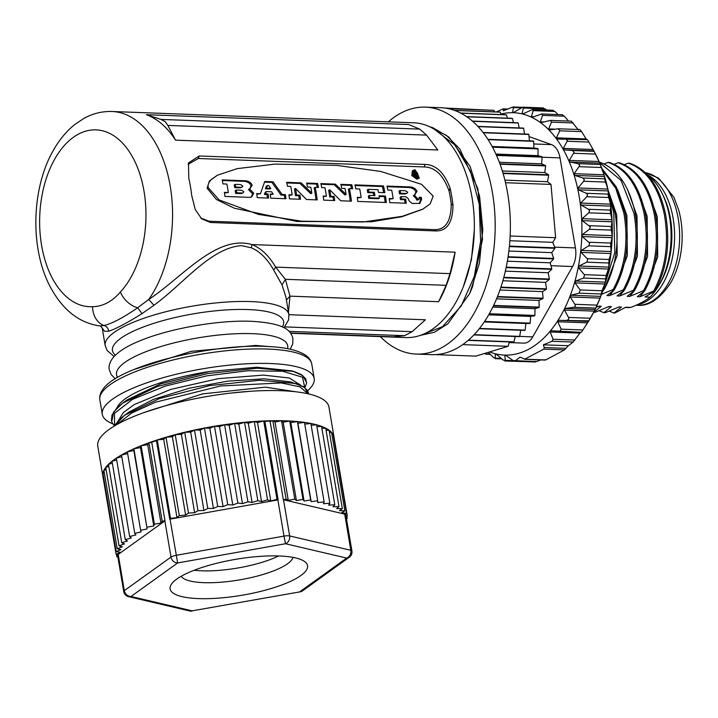 <?xml version="1.0" encoding="UTF-8"?>
<svg xmlns="http://www.w3.org/2000/svg" width="718" height="718" viewBox="0 0 718 718"><rect width="100%" height="100%" fill="white"/><g stroke="black" fill="none" stroke-linecap="round" stroke-linejoin="round"><path stroke-width="1.08" d="M595.428 153.742L597.017 157.036A121.279 72.814 92.1 0 1 609.573 197.621A121.279 72.814 92.1 0 1 591.022 317.132L589.119 320.434M496.479 111.927L502.735 108.992L503.498 109.289L503.3 110.832L512.024 107.287L513.433 107.583L512.598 112.313A121.656 73.048 -87.9 0 1 513.81 112.34L522.848 107.17L523.368 108.041L522.112 113.435A121.656 73.048 -87.9 0 1 523.296 113.722L532.46 109.522L533.133 110.653L531.401 116.621A121.656 73.048 -87.9 0 1 532.55 117.169L541.731 113.956L542.557 115.383L540.313 121.809A121.656 73.048 -87.9 0 1 541.399 122.607L550.491 120.4L551.478 122.141L548.687 128.926A121.656 73.048 -87.9 0 1 549.701 129.949L558.012 128.773L559.878 130.496L556.396 137.829A121.656 73.048 -87.9 0 1 557.312 139.077L587.512 139.651L593.068 149.497A121.656 73.048 92.1 0 1 593.876 150.933L599.045 161.505A121.656 73.048 92.1 0 1 599.736 163.121L604 174.779A121.656 73.048 92.1 0 1 604.547 176.529L604.987 180.406L607.841 189.076A121.656 73.048 92.1 0 1 608.245 190.943L608.236 195.565L610.506 204.163A121.656 73.048 92.1 0 1 610.758 206.12L610.282 211.388L611.951 219.78A121.656 73.048 92.1 0 1 612.041 221.781L611.09 227.597L612.14 235.666A121.656 73.048 92.1 0 1 612.077 237.676L610.659 243.914L611.09 251.524A121.656 73.048 92.1 0 1 610.865 253.517L608.972 260.069L608.801 267.114A121.656 73.048 92.1 0 1 608.424 269.044L606.073 275.775L605.319 282.147A121.656 73.048 92.1 0 1 604.798 283.996L602.016 290.772L600.706 296.372A121.656 73.048 92.1 0 1 600.051 298.105L595.043 309.557A121.656 73.048 92.1 0 1 594.253 311.136L588.419 321.458A121.656 73.048 92.1 0 1 587.521 322.867L581.338 332.317L551.173 330.774A121.656 73.048 -87.9 0 1 550.176 331.976L579.947 333.089L573.144 342.055L568.279 345.744L564.51 349.908L545.662 359.951L544.89 359.655M588.895 320.829L558.64 320.345L588.419 321.458M580.611 332.29A121.656 73.048 92.1 0 1 579.947 333.089M540.762 359.915L536.364 361.657L534.955 361.36M526.213 361.648L504.88 360.992L505.337 360.364L503.192 360.086L496.506 354.387A121.656 73.048 -87.9 0 1 495.321 354.1L495.196 358.65L501.783 358.892M543.05 108.58L545.204 108.858L546.613 110.051M552.869 110.725L554.96 111.478L558.048 114.566M562.374 114.997L564.384 116.199L568.53 121.073M571.42 121.324L578.466 130.039M559.744 130.811L581.58 131.627L579.893 129.536L558.012 128.773M581.58 131.627L586.166 138.942A121.656 73.048 92.1 0 1 586.678 139.624M601.522 294.29L613.154 289.498L614.428 289.542L606.934 295.556L609.465 295.645L623.287 289.875L624.552 289.919L617.067 295.933L619.598 296.031L633.411 290.251L634.676 290.296L627.191 296.31L629.722 296.408L643.534 290.628L644.809 290.682L637.315 296.696L639.846 296.785L653.667 291.014L654.933 291.059L644.997 296.956L650.059 297.144C645.805 300.636 639.388 304.055 630.808 307.403L625.755 307.214L614.761 313.075L614.016 313.048L621.501 307.026L618.97 306.936L605.157 312.716L603.892 312.671L611.377 306.649L608.846 306.55L595.034 312.339L593.759 312.294L601.244 306.272L598.713 306.173L596.128 307.34M603.291 289.121L604.296 289.166L602.851 290.458M654.933 291.059C666.878 268.873 670.45 243.402 665.658 214.664C659.591 186.59 647.573 169.439 629.605 163.21L628.331 163.157C646.317 169.394 658.334 186.545 664.392 214.619C669.194 243.357 665.622 268.819 653.667 291.014M624.346 164.655L628.331 163.157M644.809 290.682C656.755 268.487 660.327 243.025 655.525 214.287C649.467 186.213 637.449 169.062 619.472 162.824L618.207 162.78C636.184 169.017 648.201 186.168 654.269 214.233C659.07 242.98 655.489 268.442 643.534 290.628M614.213 164.278L618.207 162.78M634.676 290.296C646.631 268.11 650.203 242.648 645.401 213.901C639.343 185.836 627.326 168.685 609.349 162.447L608.083 162.403C626.06 168.631 638.078 185.782 644.136 213.856C648.937 242.603 645.365 268.065 633.411 290.251M604.089 163.901L608.083 162.403M630.808 307.403A69.188 41.545 92.1 0 1 626.922 307.555L625.225 307.492M618.36 307.214L621.501 307.026M603.892 312.671L599.099 310.723M608.236 306.828L611.377 306.649M598.112 306.451L601.244 306.272M614.016 313.048L609.223 311.109M647.448 174.878A69.188 41.545 92.1 0 1 662.391 193.914L663.629 196.472A65.383 39.257 92.1 0 1 670.397 218.362A65.383 39.257 92.1 0 1 660.389 282.793L658.971 285.252A69.188 41.545 92.1 0 1 650.059 297.144M662.391 193.914A69.188 41.545 92.1 0 1 669.553 217.069A69.188 41.545 92.1 0 1 658.971 285.252M637.126 304.746A66.532 39.948 -87.9 0 0 670.962 208.606A66.532 39.948 -87.9 0 0 647.385 174.806M644.943 290.44L657.697 256.882L657.257 216.612L647.896 190.53M639.846 296.785L644.728 290.745M634.811 290.063L647.564 256.505L647.124 216.235L637.772 190.153M629.722 296.408L634.604 290.368M624.687 289.686L637.44 256.12L637.001 215.858L627.649 189.767M619.598 296.031L624.48 289.991M624.552 289.919C636.498 267.733 640.07 242.271 635.277 213.524C629.21 185.45 617.193 168.299 599.225 162.071M599.485 162.501L621.043 180.371L634.012 213.479C638.814 242.217 635.242 267.688 623.287 289.875M614.563 289.3L627.317 255.743L626.877 215.481L617.516 189.39M609.465 295.645L614.348 289.614M614.428 289.542C626.374 267.356 629.946 241.885 625.145 213.147L616.322 187.012L601.899 168.568M602.447 170.094L615.721 188.242L623.879 213.102C628.69 241.84 625.109 267.302 613.154 289.498M604.43 288.923L617.184 255.366L616.744 215.095L608.2 190.458M602.456 291.634L604.224 289.228M604.296 289.166C616.241 266.97 619.822 241.508 615.021 212.77L608.308 190.997M609.447 196.894L613.755 212.716L614.796 252.673L603.623 288.071M565.667 138.843L567.471 140.611L563.298 148.375A121.656 73.048 -87.9 0 1 564.106 149.82L572.425 150.538L574.149 152.306L569.275 160.392A121.656 73.048 -87.9 0 1 569.957 161.999L578.178 163.668L579.785 165.391L574.229 173.657A121.656 73.048 -87.9 0 1 574.777 175.416L582.819 178.001L584.29 179.635L583.671 181.25L578.071 187.963A121.656 73.048 -87.9 0 1 578.475 189.83L586.265 193.286L587.575 194.793L586.848 196.714L580.736 203.05L610.506 204.163M610.758 206.12L580.979 204.998A121.656 73.048 -87.9 0 0 580.736 203.05M580.979 204.998L588.464 209.279L589.586 210.607L588.769 212.815L582.172 218.667L611.951 219.78M612.041 221.781L582.271 220.668A121.656 73.048 -87.9 0 0 582.172 218.667M582.271 220.668L590.295 226.816L589.406 229.284L582.37 234.544L612.14 235.666M612.077 237.676L582.307 236.554A121.656 73.048 -87.9 0 0 582.37 234.544M582.307 236.554L589.693 243.133L588.733 245.834L581.32 250.411L611.09 251.524M610.865 253.517L581.095 252.404A121.656 73.048 -87.9 0 0 581.32 250.411M581.095 252.404L587.782 259.27L586.768 262.178L579.031 266.001L608.801 267.114M608.424 269.044L578.654 267.931A121.656 73.048 -87.9 0 0 579.031 266.001M578.654 267.931L584.596 274.976L583.546 278.046L575.549 281.034L605.319 282.147M604.798 283.996L575.028 282.883A121.656 73.048 -87.9 0 0 575.549 281.034M575.028 282.883L580.189 289.955L579.13 293.159L570.936 295.26L600.706 296.372M600.051 298.105L570.28 296.992A121.656 73.048 -87.9 0 0 570.936 295.26M570.28 296.992L574.876 304.297C575.683 305.886 575.253 306.873 573.574 307.268L565.272 308.444L595.043 309.557M594.253 311.136L564.483 310.014A121.656 73.048 -87.9 0 0 565.272 308.444M564.483 310.014L568.503 317.446C569.195 319.034 568.692 319.923 566.996 320.12M587.521 322.867L557.742 321.745A121.656 73.048 -87.9 0 0 558.64 320.345M557.742 321.745L561.198 329.158L559.663 331.51M550.176 331.976L553.066 339.246L552.052 341.265L573.144 342.055M568.279 345.744L543.329 344.811L544.253 347.539L543.813 349.127L524.427 359.305L545.168 360.077M552.052 341.265L543.329 344.811M545.662 359.951L524.966 359.179L520.137 357.169L514.671 361.217L535.35 361.989M536.364 361.657L513.119 360.544L506.019 355.509A121.656 73.048 -87.9 0 1 504.808 355.482L506.046 355.536M504.808 355.482L505.337 360.364L513.307 360.66M501.236 358.435L495.528 358.219L493.428 357.465L488.312 352.323M486.014 353.023L485.799 354.207L484.65 353.435M489.586 351.937A121.279 72.814 -87.9 0 0 560.668 315.947A121.279 72.814 -87.9 0 0 579.193 196.49A121.279 72.814 -87.9 0 0 500.958 114.045M522.174 107.296L513.038 106.955L513.433 107.583L521.044 107.871M502.735 108.992L506.693 109.405M523.754 113.498L522.112 113.435M533.761 116.711L531.401 116.621M543.939 121.952L540.313 121.809M555.211 129.168L548.687 128.926M586.166 138.942L556.396 137.829M593.068 149.497L563.298 148.375M564.106 149.82L593.876 150.933M599.045 161.505L569.275 160.392M569.957 161.999L599.736 163.121M604 174.779L574.229 173.657M574.777 175.416L604.547 176.529M607.841 189.076L578.071 187.963M578.475 189.83L608.245 190.943M529.04 136.582L551.487 144.623A19.826 11.901 92.1 0 1 560.013 157.888L575.423 247.925A19.009 11.416 92.1 0 1 572.587 266.522L532.747 336.868A18.991 11.398 92.1 0 1 523.871 343.123L509.179 342.576M444.63 108.023L487.773 110.069M509.376 341.93L508.066 346.309L475.81 356.128L435.386 354.611M515.228 336.491L513.953 341.876A123.559 74.187 92.1 0 1 513.702 342.091L468.136 340.386A123.559 74.187 92.1 0 1 446.632 352.628A123.559 74.187 92.1 0 1 431.464 354.638L416.278 354.073A123.559 74.187 -87.9 0 0 431.446 352.053A123.559 74.187 -87.9 0 0 495.124 220.749A123.559 74.187 -87.9 0 0 425.523 107.135A123.559 74.187 -87.9 0 0 410.355 109.145A123.559 74.187 -87.9 0 0 388.339 121.845M520.765 330.262L519.661 336.392A123.559 74.187 92.1 0 1 519.419 336.652L473.853 334.938A123.559 74.187 92.1 0 1 468.387 340.161L513.953 341.876M492.799 307.124L535.018 308.704L534.883 315.435A123.559 74.187 92.1 0 1 534.686 315.776L530.647 316.423L530.162 323.127A123.559 74.187 92.1 0 1 529.956 323.441L525.908 323.495L525.082 330.127A123.559 74.187 92.1 0 1 524.849 330.415L479.283 328.709A123.559 74.187 92.1 0 1 474.086 334.687L532.747 336.868M535.018 308.704L539.021 307.483A123.559 74.187 92.1 0 0 539.2 307.116L493.625 305.41A123.559 74.187 92.1 0 0 497.35 296.92L542.916 298.625L538.976 300.42L539.2 307.116M529.408 140.872L528.852 134.463L483.286 132.749A123.559 74.187 92.1 0 1 487.908 139.319L533.474 141.024A123.559 74.187 92.1 0 1 533.671 141.338L533.896 148.034L537.917 148.572A123.559 74.187 92.1 0 1 538.096 148.913L537.97 155.644L541.928 156.757A123.559 74.187 92.1 0 1 542.09 157.125L541.614 163.83L545.483 165.526A123.559 74.187 92.1 0 1 545.626 165.912L544.8 172.553L548.552 174.806A123.559 74.187 92.1 0 1 548.678 175.21L547.502 181.726L550.993 184.427L555.615 237.712L552.761 242.343L554.978 247.818A123.559 74.187 92.1 0 1 554.933 248.284L551.747 252.646L553.659 258.453A123.559 74.187 92.1 0 1 553.596 258.902L550.203 262.806L551.792 268.882A123.559 74.187 92.1 0 1 551.702 269.322L548.139 272.732L549.396 279.042A123.559 74.187 92.1 0 1 549.279 279.473L545.563 282.362L546.479 288.851A123.559 74.187 92.1 0 1 546.344 289.264L542.503 291.616L543.077 298.23A123.559 74.187 92.1 0 1 542.916 298.625M425.523 107.135L440.717 107.7A123.559 74.187 92.1 0 1 448.005 108.58L493.58 110.285A123.559 74.187 92.1 0 1 493.849 110.339L448.283 108.633A123.559 74.187 92.1 0 1 454.35 110.348L499.925 112.053A123.559 74.187 92.1 0 1 500.195 112.152L454.62 110.446A123.559 74.187 92.1 0 1 460.561 113.031L506.127 114.745A123.559 74.187 92.1 0 1 506.387 114.88L460.821 113.175A123.559 74.187 92.1 0 1 466.574 116.621L512.149 118.326A123.559 74.187 92.1 0 1 512.401 118.506L466.835 116.792A123.559 74.187 92.1 0 1 472.363 121.082L517.938 122.787A123.559 74.187 92.1 0 1 518.181 123.002L472.606 121.288A123.559 74.187 92.1 0 1 477.874 126.377L523.449 128.082A123.559 74.187 92.1 0 1 523.673 128.334L478.107 126.628A123.559 74.187 92.1 0 1 483.07 132.471L528.636 134.176A123.559 74.187 92.1 0 1 528.852 134.463M523.673 128.334L524.49 134.024M518.181 123.002L519.168 127.921M512.401 118.506L513.478 122.625M506.387 114.88L507.473 118.156M500.195 112.152L501.164 114.557M493.849 110.339L494.594 111.855M525.082 330.127L479.507 328.422A123.559 74.187 92.1 0 0 484.381 321.736L529.956 323.441M530.162 323.127L484.596 321.422A123.559 74.187 92.1 0 0 489.12 314.071L534.686 315.776M534.883 315.435L489.317 313.73A123.559 74.187 92.1 0 0 493.454 305.778L539.021 307.483M543.077 298.23L497.502 296.525A123.559 74.187 92.1 0 0 500.778 287.559L546.344 289.264M546.479 288.851L500.913 287.146A123.559 74.187 92.1 0 0 503.713 277.767L549.279 279.473M549.396 279.042L503.83 277.336A123.559 74.187 92.1 0 0 506.136 267.617L551.702 269.322M551.792 268.882L506.226 267.177A123.559 74.187 92.1 0 0 508.021 257.197L553.596 258.902M553.659 258.453L508.093 256.739A123.559 74.187 92.1 0 0 509.358 246.579L554.933 248.284M554.978 247.818L509.412 246.112A123.559 74.187 92.1 0 0 503.103 173.505L548.678 175.21M548.552 174.806L502.986 173.092A123.559 74.187 92.1 0 0 500.06 164.207L545.626 165.912M545.483 165.526L499.916 163.821A123.559 74.187 92.1 0 0 496.524 155.42L542.09 157.125M541.928 156.757L496.362 155.052A123.559 74.187 92.1 0 0 492.53 147.208L538.096 148.913M537.917 148.572L492.351 146.867A123.559 74.187 92.1 0 0 488.105 139.633L533.671 141.338M492.135 146.472L533.896 148.034M495.914 154.065L537.97 155.644M499.324 162.25L541.614 163.83M502.331 170.956L544.8 172.553M504.898 180.128L547.502 181.726M550.993 184.427L505.526 182.722M509.861 240.727L552.761 242.343M510.139 236.007L555.615 237.712M508.865 251.04L551.747 252.646M507.366 261.199L550.203 262.806M505.364 271.135L548.139 272.732M502.878 280.765L545.563 282.362M499.934 290.018L542.503 291.616M496.56 298.832L538.976 300.42M488.68 314.843L530.647 316.423M484.246 321.933L525.908 323.495M508.066 346.309L462.715 344.613M380.298 336.616A123.559 74.187 -87.9 0 0 416.278 354.073M431.545 127.696L446.578 135.487L459.933 149.156L477.856 188.637L482.523 239.211L472.597 286.563L469.689 293.545L447.826 323.863L434.309 332.29L420.389 335.351M463.523 286.15L471.412 259.826L474.329 229.697M285.908 297.055L282.021 284.911L273.702 270.058C267.258 258.722 259.781 251.3 251.282 247.791L241.508 245.637C210.607 247.773 183.054 284.256 153.957 305.276L142.02 313.613C126.754 323.163 115.661 329.024 108.732 331.186L104.586 331.33L100.735 326.16L99.955 325.963L104.029 325.514C112.071 323.585 123.281 317.67 137.65 307.771L148.734 299.469A107.467 64.521 -87.9 0 0 139.768 123.334A107.467 64.521 -87.9 0 0 112.008 111.496L413.783 122.796A107.467 64.521 92.1 0 1 441.543 134.634A107.467 64.521 92.1 0 1 471.699 256.604A107.467 64.521 92.1 0 1 405.742 337.568L290.646 333.26M426.582 135.11L419.707 129.114L160.994 119.421L146.373 114.709A107.467 64.521 92.1 0 1 162.044 124.169A107.467 64.521 92.1 0 1 175.533 140.154L167.868 125.426L426.582 135.11L437.818 149.981L175.533 140.154M153.957 305.276L148.734 299.469C181.905 277.83 216.028 234.391 251.91 244.56L455.104 252.171L450.015 273.639L275.649 267.114L285.378 279.302L289.982 296.139L288.456 312.159M282.021 284.911L285.378 279.302L446.129 285.324L438.626 301.713A107.467 64.521 -87.9 0 0 455.104 252.171M188.098 164.296L198.356 158.49L199.191 155.977L188.484 162.941L188.798 178.288A107.467 64.521 92.1 0 1 191.715 195.511L195.242 209.53L201.623 218.784L210.446 222.49L208.965 221.198L434.794 229.661L436.275 230.954C447.161 230.882 452.735 222.329 452.986 205.294A107.467 64.521 -87.9 0 0 450.078 188.08C444.254 172.553 435.907 164.673 425.02 164.431L424.185 166.944C435.117 167.168 443.419 175.201 449.082 191.051A104.927 63.005 92.1 0 1 451.236 203.768C451.146 221.018 445.663 229.652 434.794 229.661M199.191 155.977L425.02 164.431M436.275 230.954L210.446 222.49M100.735 326.16L104.586 331.33M142.02 313.613L137.65 307.771A19.009 12.475 -137.1 0 1 120.409 291.984A88.458 53.105 92.1 0 0 126.413 147.639A88.458 53.105 92.1 0 0 42.73 191.814A88.458 53.105 92.1 0 0 92.577 306.667A19.009 15.177 86.6 0 0 104.029 325.514C106.704 326.403 108.274 328.297 108.732 331.186M251.282 247.791L251.91 244.56C260.957 248.123 268.873 255.635 275.649 267.114L273.702 270.058M286.41 300.052L289.982 296.139L438.626 301.713M446.129 285.324L450.015 273.639M288.887 314.681L425.388 319.788L412.186 331.671L284.786 326.896M289.022 331.357L404.575 335.692L412.186 331.671M404.575 335.692L393.114 336.823L290.44 332.981M307.672 390.673A107.467 28.119 170.4 0 0 314.197 378.467A107.467 28.119 170.4 0 0 270.489 363.532A107.467 28.119 170.4 0 0 157.96 379.212A107.467 28.119 170.4 0 0 102.288 414.313A107.467 28.119 170.4 0 0 112.744 423.808M305.823 381.231L302.772 375.622L292.172 370.91L256.649 367.221L209.521 371.502A93.143 24.376 -9.6 0 0 116.935 407.887M294.066 371.484L257.475 368.199L207.798 373.522L157.359 386.526L122.545 403.184L113.615 412.015L112.098 420.209M307.869 393.293L304.809 387.675L296.112 383.538L259.521 380.262L209.835 385.584L159.396 398.58L124.636 415.21L114.727 425.792M304.764 387.549L302.502 377.228L282.757 371.26L247.952 370.73L206.999 375.819L165.328 386.078L132.516 399.379L114.494 413.308L114.557 425.846M308.022 393.796L300.034 386.876L281.285 382.936L220.606 385.961L155.303 402.277L131.538 413.11L117.321 424.302M124.582 415.246L129.132 411.961L153.544 399.37L189.426 388.169L227.929 381.114L264.036 378.808L290.727 381.931L303.579 386.742L307.753 390.825L308.677 393.94M230.783 393.078L249.909 391.31M122.545 403.193L127.095 399.908L160.823 383.852L209.521 371.502M300.689 385.207L289.327 378.009L263.407 375.11L218.299 378.655L170.687 389.434L134.087 404.647L123.281 412.644L118.416 420.515M296.381 391.849L265.445 387.164L202.647 393.877L143.645 412.697M102.862 476.24L97.765 446.093A117.222 30.677 -9.6 0 1 206.299 396.632A117.222 30.677 -9.6 0 1 328.682 405.993A117.222 30.677 -9.6 0 1 328.925 406.989L334.023 437.145A117.222 30.677 170.4 0 0 333.789 436.14A117.222 30.677 170.4 0 0 333.287 434.875A117.222 30.677 170.4 0 0 331.626 432.46A117.222 30.677 170.4 0 0 329.104 430.226A117.222 30.677 170.4 0 0 325.748 428.197A117.222 30.677 170.4 0 0 321.565 426.384A117.222 30.677 170.4 0 0 316.602 424.805A117.222 30.677 170.4 0 0 310.894 423.467A117.222 30.677 170.4 0 0 304.486 422.381A117.222 30.677 170.4 0 0 297.414 421.565A117.222 30.677 170.4 0 0 289.749 421.008A117.222 30.677 170.4 0 0 281.537 420.721A117.222 30.677 170.4 0 0 272.84 420.712A117.222 30.677 170.4 0 0 263.739 420.972A117.222 30.677 170.4 0 0 254.289 421.502A117.222 30.677 170.4 0 0 244.56 422.31A117.222 30.677 170.4 0 0 234.642 423.369A117.222 30.677 170.4 0 0 224.59 424.688A117.222 30.677 170.4 0 0 214.502 426.25A117.222 30.677 170.4 0 0 204.459 428.036A117.222 30.677 170.4 0 0 194.506 430.046A117.222 30.677 170.4 0 0 184.732 432.263A117.222 30.677 170.4 0 0 175.21 434.659A117.222 30.677 170.4 0 0 166.029 437.226A117.222 30.677 170.4 0 0 157.233 439.946A117.222 30.677 170.4 0 0 148.913 442.782A117.222 30.677 170.4 0 0 141.114 445.734A117.222 30.677 170.4 0 0 133.907 448.768A117.222 30.677 170.4 0 0 127.346 451.855A117.222 30.677 170.4 0 0 121.477 454.988A117.222 30.677 170.4 0 0 116.343 458.129A117.222 30.677 170.4 0 0 111.99 461.261A117.222 30.677 170.4 0 0 108.445 464.349A117.222 30.677 170.4 0 0 105.734 467.4A117.222 30.677 170.4 0 0 103.886 470.353A117.222 30.677 170.4 0 0 102.916 473.207A117.222 30.677 170.4 0 0 102.818 475.935A117.222 30.677 170.4 0 0 102.862 476.24A117.222 30.677 170.4 0 0 102.979 476.815M140.629 530.252L127.355 451.855L133.862 450.545L147.127 528.933L140.629 530.252L141.141 531.93L134.76 533.375L135.837 534.955L129.635 536.517L131.277 537.97L125.282 539.649L127.472 540.968L121.737 542.745L124.465 543.921L119.026 545.779L122.266 546.811L117.187 548.731L120.911 549.602L116.208 551.586L120.391 552.295L116.11 554.314L102.836 475.926L103.347 475.684M116.208 551.586L102.925 473.207L104.29 472.632M117.187 548.731L103.904 470.353L106.111 469.518M119.026 545.779L105.752 467.391L108.804 466.359M121.737 542.745L108.463 464.349L112.331 463.164M125.282 539.649L112.008 461.252L116.666 459.96M129.635 536.517L116.361 458.129L121.791 456.765M134.76 533.375L121.495 454.988L127.651 453.596M133.862 450.545L133.925 448.768L140.495 447.601L141.123 445.734L147.72 444.72L148.922 442.791L151.74 442.423A6.336 1.66 -9.6 0 1 156.479 440.807L157.242 439.946L163.722 439.254L166.029 437.226L172.374 436.715L175.219 434.668L181.385 434.318L184.732 432.263L190.674 432.101L194.506 430.055L200.169 430.064L204.459 428.045L209.809 428.233L214.502 426.25L219.52 426.618L224.59 424.697L229.213 425.236L234.633 423.378L238.825 424.087L244.56 422.31L248.284 423.189L254.28 421.511L257.52 422.543L263.73 420.972L264.906 421.493A6.336 1.66 -9.6 0 1 270.094 421.34L272.831 420.712L275.03 422.04L281.528 420.721L283.17 422.184L289.731 421.017L290.817 422.588L297.405 421.565L297.907 423.252L304.468 422.39L317.724 500.787L311.163 501.64L310.661 499.961L304.073 500.976L302.987 499.405L289.731 421.017M304.764 424.132L310.885 423.476L324.132 501.873L317.661 502.564L317.724 500.787M311.19 425.262L316.593 424.814L329.84 503.21L323.495 503.731L324.132 501.873M316.907 426.663L321.556 426.393L334.803 504.79L328.638 505.131L329.84 503.21M321.879 428.314L325.73 428.206L338.977 506.594L333.035 506.764L334.803 504.79M326.071 430.235L329.095 430.235L342.333 508.622L336.661 508.613L338.977 506.594M329.454 432.389L331.608 432.46L344.855 510.857L339.497 510.669L342.333 508.622M332.003 434.785L333.269 434.875L346.507 513.271L341.508 512.903L344.855 510.857M346.067 516.421L347.288 515.847L334.049 437.45M347.288 515.847L345.941 515.686M346.48 518.872L347.189 518.575L346.776 516.089M347.189 518.575L346.408 518.441M349.361 557.186L302.7 590.743A6.336 5.394 -125.7 0 1 300.025 591.632L346.686 558.074A6.336 5.394 54.3 0 0 349.361 557.186A6.336 5.394 54.3 0 0 349.388 557.168A6.336 6.336 0 0 0 351.91 550.993A6.336 1.66 170.4 0 0 351.901 550.939A6.336 1.66 170.4 0 0 350.824 550.284A6.336 5.188 103.2 0 1 346.686 558.074L285.495 543.732A6.336 5.188 -76.8 0 0 289.632 535.942L283.52 499.764L344.703 514.106L350.824 550.284L289.632 535.942A6.336 1.66 170.4 0 0 283.996 536.104L285.495 543.732L177.651 562.948L170.031 519.141A6.336 1.66 170.4 0 0 169.744 519.195L156.479 440.807M346.507 513.271L344.864 514.142A6.336 1.66 170.4 0 0 344.703 514.106M283.17 422.184L296.426 500.572L294.784 499.118L288.286 500.428L286.096 499.109L283.35 499.728A6.336 1.66 -9.6 0 1 283.52 499.764M296.426 500.572L302.987 499.405M283.35 499.728L270.094 421.34M264.906 421.493L278.162 499.881A6.336 1.66 170.4 0 0 277.875 499.925L170.031 519.141M278.162 499.881L276.986 499.369L270.776 500.931L267.545 499.899L261.549 501.577L257.825 500.706L252.09 502.474L247.898 501.765L242.469 503.623L237.864 503.085L232.776 505.005L227.768 504.646L223.074 506.621L217.716 506.441L213.425 508.452L207.762 508.443L203.93 510.489L197.988 510.66L194.641 512.706L188.475 513.056L185.63 515.102L179.285 515.623L176.978 517.642L170.498 518.342L169.744 519.195M170.256 589.505A69.7 18.237 -9.6 0 1 171.862 583.599A69.7 18.237 -9.6 0 1 235.8 559.304A69.7 18.237 -9.6 0 1 304.163 561.225A69.7 18.237 -9.6 0 1 307.421 565.066A69.7 18.237 -9.6 0 1 244.174 594.872A69.7 18.237 -9.6 0 1 170.256 589.505M277.875 499.925L283.996 536.104L176.152 555.319A6.336 1.66 170.4 0 0 170.992 557.078L124.331 590.627L118.21 554.449A6.336 1.66 170.4 0 0 118.093 554.538L116.11 554.314M117.788 556.414L116.89 556.89L117.878 556.962M116.89 556.89L116.46 554.35M147.127 528.933L133.925 448.768M140.495 447.601L153.751 525.989L147.19 527.156M147.72 444.72L160.976 523.108L154.388 524.131L141.123 445.734M154.388 524.131L153.751 525.989M151.74 442.423L165.005 520.81L162.178 521.178L148.922 442.791M162.178 521.178L160.976 523.108M118.21 554.449L164.871 520.9A6.336 1.66 -9.6 0 1 165.005 520.81M170.498 518.342L157.242 439.946M163.722 439.254L176.978 517.642M179.285 515.623L166.029 437.226M172.374 436.715L185.63 515.102M188.475 513.056L175.219 434.668M181.385 434.318L194.641 512.706M197.988 510.66L184.732 432.263M190.674 432.101L203.93 510.489M207.762 508.443L194.506 430.055M200.169 430.064L213.425 508.452M217.716 506.441L204.459 428.045M209.809 428.233L223.074 506.621M227.768 504.646L214.502 426.25M219.52 426.618L232.776 505.005M237.864 503.085L224.59 424.697M229.213 425.236L242.469 503.623M247.898 501.765L234.633 423.378M238.825 424.087L252.09 502.474M257.825 500.706L244.56 422.31M248.284 423.189L261.549 501.577M267.545 499.899L254.28 421.511M257.52 422.543L270.776 500.931M276.986 499.369L263.73 420.972M292.962 557.374A57.027 14.925 -9.6 0 1 239.291 579.938A57.027 14.925 -9.6 0 1 181.178 576.276M194.228 570.236A57.027 14.925 170.4 0 0 278.647 555.956M286.096 499.109L272.831 420.712M275.03 422.04L288.286 500.428M294.784 499.118L281.528 420.721M290.817 422.588L304.073 500.976M310.661 499.961L297.405 421.565M297.907 423.252L311.163 501.64M160.994 119.421L165.221 121.674L167.868 125.426M146.373 114.709L408.659 124.537L419.707 129.114M208.965 221.198L200.878 218.101M424.185 166.944L198.356 158.49M419.321 178.252L416.727 179.132L411.791 175.488L412.401 170.749L413.541 170.148L412.931 174.914L417.858 178.558L419.321 178.243L415.237 169.87L413.541 170.157M422.283 209.396L401.901 216.728L371.601 221.763L296.947 221.467L234.265 208.193L216.423 199.478L207.116 188.233L209.378 181.008L217.446 175.201L211.406 179.428C208.669 182.39 207.601 185.127 208.22 187.658L219.143 199.936L258.525 214.422L301.695 221.216L363.479 221.961L402.251 216.324L422.884 209.082L430.19 203.885L433.151 196.077L421.61 184.338L380.585 171.414L336.518 165.355L275.075 164.09L237.281 168.622L217.446 175.201M416.036 171.126L418.549 177.113L416.871 177.247L414.367 171.252L416.036 171.126M417.903 177.319L418.262 176.763M418.414 176.107L417.616 173.657M415.551 171.979L413.864 171.665M413.451 172.867L414.286 175.336M416.009 175.201L417.032 177.104L418.711 176.529L415.785 174.51L416.395 176.44L415.785 176.763M417.032 177.104L418.154 176.511M415.569 176.619L414.474 171.943L413.505 172.455M416.395 176.44L415.946 176.422M414.474 171.943C416.817 171.835 417.795 172.625 417.409 174.294L418.711 176.529M417.005 173.962L415.112 172.482L415.614 173.989L416.934 173.998M415.345 173.182L415.982 174.007M379.418 198.15L378.314 198.733L368.684 198.374L369.788 197.791L379.418 198.15A106.829 64.144 92.1 0 0 379.059 195.781L385.449 196.023A106.829 64.144 -87.9 0 1 386.338 202.494L357.788 201.426A106.829 64.144 92.1 0 0 357.259 197.324L361.163 197.468A106.829 64.144 92.1 0 0 359.718 189.013L355.814 188.87A106.829 64.144 92.1 0 0 354.97 184.885L383.52 185.953A106.829 64.144 -87.9 0 1 384.884 192.675L378.494 192.433A106.829 64.144 92.1 0 0 377.982 189.696L368.352 189.337L367.248 189.92A104.927 63.005 92.1 0 1 367.769 192.657L368.873 192.074L374.374 192.28L373.279 192.864A104.927 63.005 92.1 0 1 373.737 195.583M369.788 197.791A106.829 64.144 -87.9 0 0 369.438 195.422L374.94 195.628A106.829 64.144 -87.9 0 0 374.374 192.28M368.873 192.074A106.829 64.144 -87.9 0 0 368.352 189.337M285.423 194.632A106.829 64.144 -87.9 0 1 285.961 198.733L270.722 198.159A106.829 64.144 92.1 0 0 270.183 194.066L273.208 194.174L271.557 191.76L266.387 191.562L265.507 193.887L268.083 193.986A106.829 64.144 -87.9 0 1 268.622 198.078L257.232 197.656A106.829 64.144 92.1 0 0 256.703 193.555L260.446 193.698L264.754 181.501L272.993 181.807L282.174 194.515L285.423 194.632L284.328 195.215L281.07 195.09L282.174 194.515M334.184 196.463L333.08 197.037L329.733 196.92L330.836 196.337L334.184 196.463A106.829 64.144 -87.9 0 1 334.714 200.555L323.683 200.142A106.829 64.144 92.1 0 0 323.154 196.05L326.403 196.167A106.829 64.144 92.1 0 0 324.967 187.712L321.718 187.595A106.829 64.144 92.1 0 0 320.874 183.602L335.324 184.149L346.076 194.39A106.829 64.144 92.1 0 0 345.017 188.466L341.705 188.34A106.829 64.144 92.1 0 0 340.862 184.355L351.829 184.768L350.725 185.352A104.927 63.005 92.1 0 1 351.443 188.708M330.836 196.337A106.829 64.144 -87.9 0 0 329.759 189.767L340.709 200.78L351.425 201.184A106.829 64.144 -87.9 0 0 349.451 188.628L352.673 188.753A106.829 64.144 -87.9 0 0 351.829 184.768M299.953 195.179L298.85 195.763L295.511 195.637L296.606 195.054L299.953 195.179A106.829 64.144 -87.9 0 1 300.483 199.272L289.462 198.859A106.829 64.144 92.1 0 0 288.932 194.766L292.181 194.883A106.829 64.144 92.1 0 0 290.745 186.429L287.487 186.312A106.829 64.144 92.1 0 0 286.644 182.318L301.102 182.866L311.854 193.106A106.829 64.144 92.1 0 0 310.795 187.183L307.483 187.057A106.829 64.144 92.1 0 0 306.64 183.072L317.598 183.485L316.494 184.068A104.927 63.005 92.1 0 1 317.221 187.425M296.606 195.054A106.829 64.144 -87.9 0 0 295.538 188.484L306.478 199.496L317.194 199.9A106.829 64.144 -87.9 0 0 315.229 187.353L318.442 187.47A106.829 64.144 -87.9 0 0 317.598 183.485M251.067 197.145L252.664 193.806L248.437 189.552L249.532 188.969L253.768 193.223L251.623 196.903L250.268 197.396L224.958 196.445A106.829 64.144 92.1 0 0 224.429 192.352L228.324 192.496A106.829 64.144 92.1 0 0 226.888 184.041L222.984 183.898A106.829 64.144 92.1 0 0 222.14 179.904L245.888 180.792C249.209 181.385 251.3 182.875 252.171 185.271L249.532 188.969L250.232 188.654M418.262 199.613L417.167 200.187L418.262 199.613L414.358 195.143L416.996 191.446C416.153 189.067 414.062 187.577 410.714 186.967L386.966 186.079A106.829 64.144 92.1 0 1 387.81 190.064L391.714 190.216A106.829 64.144 92.1 0 1 393.159 198.671L389.255 198.527A106.829 64.144 92.1 0 1 389.784 202.62L406.235 203.239A106.829 64.144 -87.9 0 0 405.697 199.137L404.602 199.721L400.447 199.568L401.55 198.985A106.829 64.144 -87.9 0 0 401.191 196.615L400.097 197.19A104.927 63.005 92.1 0 1 400.447 199.568M416.952 197.701L415.848 198.276L413.263 195.727L415.067 194.829M401.191 196.615L406.038 196.795L408.237 198.626L409.054 200.816L412.141 203.454L419.913 203.365L421.619 199.272A106.829 64.144 -87.9 0 0 421.331 197.369L419.079 197.279A106.829 64.144 92.1 0 1 419.258 198.428L418.809 199.532L417.32 200.196L418.154 199.012M401.55 198.985L405.697 199.137M361.163 197.468L357.34 197.953M385.449 196.023L384.345 196.606A104.927 63.005 92.1 0 1 385.153 202.449M384.345 196.606L379.158 196.409M369.438 195.422L368.334 196.005A104.927 63.005 92.1 0 1 368.684 198.374M373.279 192.864L367.769 192.657M383.52 185.953L382.416 186.536A104.927 63.005 92.1 0 1 383.663 192.63M382.416 186.536L355.114 185.513M260.446 193.698L256.793 194.183M272.993 181.807L271.889 182.39L264.556 182.121M281.07 195.09L271.889 182.39M284.328 195.215A104.927 63.005 92.1 0 1 284.777 198.689M268.083 193.986L266.988 194.569A104.927 63.005 92.1 0 1 267.446 198.042M266.988 194.569L264.404 194.47L265.283 192.146L266.387 191.562M273.208 194.174L270.273 194.686M269.645 188.978L265.409 188.825L266.513 188.242L270.74 188.394L269.645 188.978M270.74 188.394L268.703 185.603L267.446 185.558L266.342 186.142L265.409 188.825M264.404 194.47L265.507 193.887M266.513 188.242L267.446 185.558M346.076 194.39L344.981 194.973L334.22 184.732L321.009 184.239M335.324 184.149L334.22 184.732M326.403 196.167L323.244 196.669M333.08 197.037A104.927 63.005 92.1 0 1 333.538 200.51M329.759 189.767L328.656 190.351A104.927 63.005 92.1 0 1 329.733 196.92M349.451 188.628L348.347 189.211A104.927 63.005 92.1 0 1 350.24 201.139M350.725 185.352L341.005 184.984M311.854 193.106L310.75 193.689L299.998 183.449L286.787 182.955M301.102 182.866L299.998 183.449M292.181 194.883L289.013 195.395M298.85 195.763A104.927 63.005 92.1 0 1 299.307 199.236M295.538 188.484L294.434 189.067A104.927 63.005 92.1 0 1 295.511 195.637M315.229 187.353L314.125 187.928A104.927 63.005 92.1 0 1 316.019 199.855M316.494 184.068L306.774 183.7M245.888 180.792L244.784 181.376L222.284 180.532M249.658 188.924L251.067 185.854C250.205 183.458 248.114 181.968 244.784 181.376M228.324 192.496L224.51 192.971M235.8 187.093A106.829 64.144 -87.9 0 0 235.289 184.355L234.185 184.939A104.927 63.005 92.1 0 1 234.705 187.667L235.8 187.093L241.015 187.281L239.911 187.865L234.705 187.667M242.28 187.039L239.911 187.865M240.835 193.582L235.621 193.393L236.725 192.81A106.829 64.144 -87.9 0 0 236.303 190.028L241.517 190.216L243.851 191.688L243.16 192.774L240.835 193.582L242.056 193.357M236.303 190.028L235.199 190.602A104.927 63.005 92.1 0 1 235.621 193.393M241.015 187.281L242.226 187.066L242.881 185.998L240.503 184.553L235.289 184.355M236.725 192.81L241.939 193.007M421.331 197.369L420.227 197.944A104.927 63.005 92.1 0 1 420.515 199.855L419.33 203.598M420.227 197.944L419.177 197.908M415.848 198.276L417.167 200.187M410.714 186.967L409.61 187.551C412.967 188.17 415.067 189.66 415.893 192.029L414.483 195.099M409.61 187.551L387.11 186.707M393.159 198.671L389.335 199.146M404.602 199.721A104.927 63.005 92.1 0 1 405.051 203.194M400.626 193.268A106.829 64.144 -87.9 0 0 400.114 190.53L399.011 191.114A104.927 63.005 92.1 0 1 399.531 193.842L400.626 193.268L405.841 193.456L404.737 194.039L399.531 193.842M407.106 193.214L404.737 194.039M405.841 193.456L407.052 193.241L407.707 192.164L405.329 190.728L400.114 190.53M645.267 172.634A66.532 39.948 92.1 0 1 676.024 208.803A66.532 39.948 92.1 0 1 637.153 305.276L636.04 305.24M608.092 194.102L586.265 193.286M586.848 196.714L608.685 197.531M610.291 210.096L588.464 209.279M588.769 212.815L610.605 213.632M611.206 226.511L589.379 225.685M589.406 229.284L611.233 230.101M610.821 243.061L588.984 242.244M588.733 245.834L610.56 246.651M609.133 259.476L587.306 258.659M586.768 262.178L608.595 263.003M606.18 275.479L584.353 274.653M583.546 278.046L605.382 278.871M602.016 290.772L580.189 289.955M579.13 293.159L600.957 293.985M596.703 305.123L574.876 304.297M573.574 307.268L595.41 308.085M590.34 318.262L568.503 317.446M583.025 329.975L561.198 329.158M559.816 331.51L581.329 332.317M574.894 340.063L553.066 339.246M566.089 348.356L544.253 347.539M543.813 349.127L564.51 349.908M490.062 354.1L486.014 353.947M523.368 108.041L545.204 108.858M533.133 110.653L554.96 111.478M542.557 115.383L564.384 116.199M551.478 122.141L573.305 122.957M587.504 139.66L566.098 138.852M567.22 141.249L589.047 142.065M594.262 151.354L572.425 150.538M573.772 153.275L595.599 154.092M600.006 164.485L578.178 163.668M579.282 166.684L601.11 167.5M604.646 178.818L582.819 178.001M583.671 181.25L605.498 182.067M551.487 144.623L533.761 143.959M542.09 157.215L560.013 157.888M575.423 247.925L554.709 247.145M550.966 265.705L572.587 266.522M434.273 129.258L454.961 145.054L470.38 171.09L479.211 204.074L480.611 241.526L474.239 276.636L461.198 305.976L442.485 326.69L421.502 334.947M92.577 306.667C102.746 306.568 112.017 301.677 120.409 291.984M102.207 327.964L105.187 345.6A93.143 24.376 -9.6 0 1 192.963 306.03A93.143 24.376 -9.6 0 1 288.86 314.529L285.908 297.046M282.362 326.914A86.806 22.716 170.4 0 0 248.32 309.557A86.806 22.716 170.4 0 0 149.308 324.832A86.806 22.716 170.4 0 0 115.401 355.159M117.68 377.39A86.806 22.716 -9.6 0 1 156.847 347.799A86.806 22.716 -9.6 0 1 252.404 333.673A86.806 22.716 -9.6 0 1 287.514 348.661M268.038 349.065A107.467 28.119 -9.6 0 1 311.756 363.999C310.975 360.239 308.74 357.187 305.033 354.854C297.09 349.881 284.068 347.072 265.983 346.426C209.45 343.653 118.129 366.548 103.168 388.994C100.448 392.414 99.335 396.031 99.838 399.845A107.467 28.119 -9.6 0 1 155.51 364.744A107.467 28.119 -9.6 0 1 268.038 349.065M164.871 520.9L170.992 557.078A6.336 5.394 54.3 0 0 177.651 562.948L130.99 596.496A6.336 5.394 -125.7 0 1 124.331 590.627A6.336 1.66 170.4 0 0 123.729 591.524A6.336 1.66 170.4 0 0 123.738 591.578M130.99 596.496L192.182 610.838A6.336 5.188 103.2 0 1 189.714 610.982L128.531 596.64A6.336 5.188 -76.8 0 0 130.99 596.496M300.115 591.838L192.182 610.838L300.115 591.838A6.336 6.336 0 0 0 302.7 590.743M449.082 191.051L450.078 188.08M452.986 205.294L451.236 203.768M420.515 199.855L421.619 199.272M416.53 199.712L417.634 199.128M645.231 172.598L658.505 178.055L673.96 197.333L678.663 209.952C681.301 219.484 682.45 229.536 682.1 240.108C681.445 256.254 677.666 270.453 670.756 282.712C660.048 298.912 648.848 306.433 637.153 305.276M485.799 354.207L490.34 354.378M503.219 108.867L507.626 109.028M522.848 107.17L543.517 107.942M532.46 109.522L553.192 110.294M541.731 113.956L562.589 114.736M550.491 120.4L571.546 121.18M429.445 126.655L432.748 127.66L448.813 137.03L470.066 166.298L479.606 196.238L482.819 229.76L479.391 263.371L469.689 293.545M112.008 111.496C102.162 111.2 92.819 113.498 83.97 118.38L74.69 124.591C66.693 131.053 59.836 139.193 54.128 149.03C31.771 186.402 29.617 246.364 49.389 285.181C61.883 309.395 78.738 322.992 99.955 325.954M284.041 327.749L288.627 319.815L288.86 314.529M105.187 345.6L107.144 350.51L114.09 356.496M115.302 378.817L111.227 374.625L109.262 369.716C108.544 366.279 109.639 362.482 112.546 358.354C117.429 352.251 125.865 346.686 137.874 341.678C167.24 328.853 217.859 319.806 251.623 321.314C289.291 323.522 291.104 332.748 292.944 338.654L292.693 343.985L290.234 349.226M133.943 369.537L191.23 351.326L255.698 345.43L269.573 346.597M314.197 378.467L311.756 363.999M102.288 414.313L99.838 399.845M124.636 415.21L118.883 420.039L114.521 425.918M122.598 403.157L116.926 407.896L112.008 414.95L111.416 420.398L112.205 422.83L114.458 425.954M304.818 387.594L306.595 383.143L305.742 378.808L301.47 374.634L294.03 371.466M345.609 513.747L351.91 550.993M117.456 554.467L123.729 591.524A6.336 6.336 0 0 0 128.531 596.64M189.714 610.982A6.336 6.336 0 0 0 192.271 611.045M421.771 209.665L422.884 209.082M243.222 192.747L242.119 193.33"/></g></svg>
